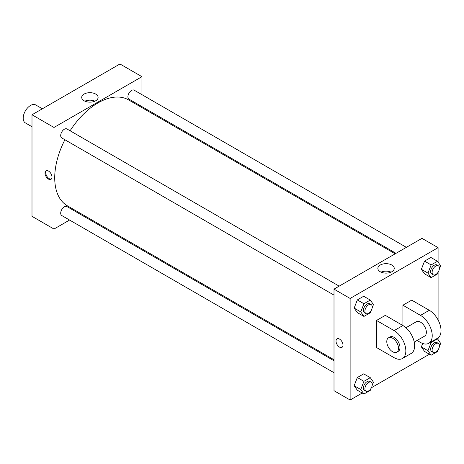 <?xml version="1.0" encoding="UTF-8"?>
<svg xmlns="http://www.w3.org/2000/svg" width="464" height="464" viewBox="0 0 464 464"><rect width="100%" height="100%" fill="white"/><g stroke="black" fill="none" stroke-linecap="round" stroke-linejoin="round"><path stroke-width="0.7" d="M42.363 108.785L35.716 104.945A10.365 5.986 120 0 0 27.724 107.723A10.365 5.986 120 0 0 23.2 118.158A10.365 5.986 120 0 0 25.346 122.902L31.999 126.742M69.565 220.046L53.986 229.036L31.999 216.34L31.999 114.77L119.961 63.986L141.949 76.682L141.949 94.668M80.788 213.568L79.93 214.061M334.005 295.116L61.776 137.947A5.185 2.993 -60 0 1 61.776 131.962A5.185 2.993 -60 0 1 66.961 128.969L339.184 286.137M334.005 372.72L61.776 215.551A5.185 2.993 -60 0 1 61.776 209.566A5.185 2.993 -60 0 1 66.961 206.573L334.005 360.748M141.949 106.639L141.949 107.631M53.986 229.036L53.986 127.467L141.949 76.682M396.024 253.327L128.98 99.151A5.185 2.993 -60 0 1 128.98 93.165A5.185 2.993 -60 0 1 134.16 90.173L406.389 247.341M334.005 359.757L67.39 205.83A61.161 35.31 -60 0 1 64.908 139.757M70.087 130.778A61.161 35.31 -60 0 1 128.551 99.893L395.166 253.82M48.488 179.098A4.924 2.842 60 0 1 45.275 174.76A4.924 2.842 60 0 1 46.029 170.816A4.924 2.842 60 0 1 50.953 173.658A4.924 2.842 60 0 1 50.953 179.342A4.924 2.842 60 0 1 48.488 179.098M53.986 127.467L31.999 114.77M95.706 94.07A8.201 4.733 180 0 1 98.107 97.417A8.201 4.733 180 0 1 89.906 102.155A8.201 4.733 180 0 1 81.705 97.417A8.201 4.733 180 0 1 86.768 93.044A8.201 4.733 180 0 1 95.706 94.07M94.923 101.164A8.201 4.733 0 0 0 84.889 101.164M46.423 170.648A4.924 2.842 -120 0 0 46.122 174.673A4.924 2.842 -120 0 0 49.23 178.675A4.924 2.842 -120 0 0 51.295 179.081M362.216 393.037L350.129 400.014L334.005 390.705L334.005 289.13L421.967 238.345L438.091 247.66L438.091 262.131M371.049 310.781L370.284 312.759L363.933 316.425L360.76 311.912L363.933 303.729L370.284 300.063L373.456 304.581L372.151 307.939M371.165 304.604L369.698 303.758A5.185 2.993 120 0 0 365.702 305.144A5.185 2.993 120 0 0 363.44 310.358A5.185 2.993 120 0 0 364.513 312.736L365.98 313.583A5.185 2.993 120 0 0 371.165 310.59A5.185 2.993 120 0 0 371.165 304.604A5.185 2.993 120 0 0 367.169 305.991A5.185 2.993 120 0 0 364.907 311.205A5.185 2.993 120 0 0 365.98 313.583M363.933 316.425L357.338 312.614L354.16 308.102L357.338 299.918L363.683 296.252L370.284 300.063M360.76 311.912L354.16 308.102L357.338 299.918L363.683 296.252M363.933 303.729L357.338 299.918M438.254 271.985L437.482 273.963L431.137 277.629L427.965 273.11L431.137 264.927L437.482 261.267L440.661 265.779L439.356 269.137M438.37 265.802L436.902 264.956A5.185 2.993 120 0 0 432.906 266.348A5.185 2.993 120 0 0 430.644 271.562A5.185 2.993 120 0 0 431.717 273.934L433.185 274.781A5.185 2.993 120 0 0 438.37 271.788A5.185 2.993 120 0 0 438.37 265.802A5.185 2.993 120 0 0 434.374 267.189A5.185 2.993 120 0 0 432.112 272.409A5.185 2.993 120 0 0 433.185 274.781M431.137 277.629L424.537 273.818L421.364 269.3L424.537 261.122L430.888 257.456L437.482 261.267M427.965 273.11L421.364 269.3L424.537 261.122L430.888 257.456M431.137 264.927L424.537 261.122M371.049 388.385L370.284 390.363L363.933 394.029L360.76 389.511L363.933 381.333L370.284 377.667L373.456 382.179L372.151 385.538M371.165 382.203L369.698 381.356A5.185 2.993 120 0 0 365.702 382.748A5.185 2.993 120 0 0 363.44 387.962A5.185 2.993 120 0 0 364.513 390.334L365.98 391.181A5.185 2.993 120 0 0 371.165 388.188A5.185 2.993 120 0 0 371.165 382.203A5.185 2.993 120 0 0 367.169 383.595A5.185 2.993 120 0 0 364.907 388.809A5.185 2.993 120 0 0 365.98 391.181M363.933 394.029L357.338 390.218L354.16 385.7L357.338 377.522L363.683 373.856L370.284 377.667M360.76 389.511L354.16 385.7L357.338 377.522L363.683 373.856M363.933 381.333L357.338 377.522M438.254 349.583L437.482 351.561L431.137 355.227L427.965 350.709L431.137 342.531L437.482 338.865L440.661 343.383L439.356 346.741M438.37 343.401L436.902 342.56A5.185 2.993 120 0 0 432.906 343.946A5.185 2.993 120 0 0 430.644 349.16A5.185 2.993 120 0 0 431.717 351.532L433.185 352.379A5.185 2.993 120 0 0 438.37 349.386A5.185 2.993 120 0 0 438.37 343.401A5.185 2.993 120 0 0 434.374 344.793A5.185 2.993 120 0 0 432.112 350.007A5.185 2.993 120 0 0 433.185 352.379M431.137 355.227L424.537 351.416L421.364 346.904L422.692 343.482L421.364 346.904L427.965 350.709M431.137 342.531L430.615 342.229M437.482 338.865L436.96 338.563M339.503 347.113A4.924 2.842 -120 0 0 341.962 347.356A4.924 2.842 60 0 1 339.503 347.113A4.924 2.842 60 0 1 336.284 342.774A4.924 2.842 60 0 1 337.038 338.83A4.924 2.842 -120 0 0 336.284 342.774A4.924 2.842 -120 0 0 339.503 347.113M337.038 338.83A4.924 2.842 60 0 1 341.962 341.672A4.924 2.842 60 0 1 341.962 347.356M350.129 400.014L350.129 298.445L334.005 289.13L421.967 238.345M334.005 390.705L334.005 289.13M391.848 265.048A8.201 4.733 180 0 1 394.249 268.395A8.201 4.733 180 0 1 386.048 273.128A8.201 4.733 180 0 1 377.847 268.395A8.201 4.733 180 0 1 382.91 264.022A8.201 4.733 180 0 1 391.848 265.048M350.129 298.445L438.091 247.66M391.065 272.142A8.201 4.733 0 0 0 381.031 272.142M438.091 272.391L438.091 319.957M438.091 337.873L438.091 339.729M429.42 354.235L371.415 387.724M424.537 351.416L421.364 346.904M424.537 273.818L421.364 269.3M357.338 312.614L354.16 308.102M357.338 390.218L354.16 385.7M376.519 320.45L394.11 330.606A16.588 9.576 60 0 1 404.95 345.222A16.588 9.576 60 0 1 402.404 358.515A16.588 9.576 60 0 1 394.11 357.692L376.519 347.536L376.519 320.45L385.317 315.369L402.909 325.531L402.909 305.213L411.701 300.138L429.299 310.294A16.588 9.576 60 0 1 440.133 324.91A16.588 9.576 60 0 1 437.593 338.198L428.794 343.279A16.588 9.576 60 0 1 420.5 342.455L417.066 340.472M402.404 358.515L411.203 353.435A16.588 9.576 -120 0 0 413.743 340.147A16.588 9.576 -120 0 0 402.909 325.531L394.11 330.606M405.942 327.741L416.353 321.732A8.294 4.791 60 0 1 422.745 323.953A8.294 4.791 60 0 1 426.364 332.299A8.294 4.791 60 0 1 424.647 336.098L414.236 342.107M429.299 310.294L420.5 315.369L402.909 305.213M420.5 315.369A16.588 9.576 60 0 1 431.334 329.991A16.588 9.576 60 0 1 428.794 343.279M388.501 337.815L389.963 336.968A8.294 4.791 60 0 1 396.355 339.19A8.294 4.791 60 0 1 399.974 347.536A8.294 4.791 60 0 1 398.257 351.335L396.79 352.182A8.294 4.791 60 0 1 388.501 347.391A8.294 4.791 60 0 1 388.501 337.815A8.294 4.791 60 0 1 394.887 340.037A8.294 4.791 60 0 1 398.512 348.383A8.294 4.791 60 0 1 396.79 352.182"/></g></svg>
